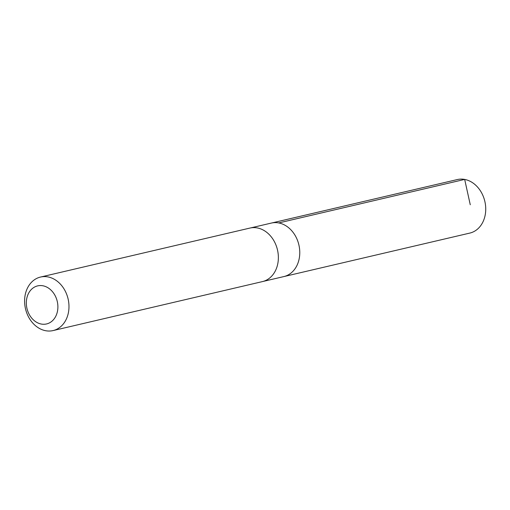 <?xml version="1.0" encoding="UTF-8"?>
<svg xmlns="http://www.w3.org/2000/svg" width="510" height="510" viewBox="0 0 510 510"><rect width="100%" height="100%" fill="white"/><g stroke="black" fill="none" stroke-linecap="round" stroke-linejoin="round"><path stroke-width="0.76" d="M250.588 227.925L271.333 223.074A27.476 21.854 76.8 0 1 298.873 244.845A27.476 21.854 76.8 0 1 283.847 276.579L469.806 233.089A27.483 21.866 -103.2 0 0 484.5 200.028A27.483 21.866 -103.2 0 0 457.285 179.565L271.333 223.074A27.476 21.854 76.8 0 1 298.873 244.845A27.476 21.854 76.8 0 1 283.847 276.579L263.103 281.431M53.053 330.582L262.44 281.596A27.483 21.866 -103.2 0 0 277.134 248.536A27.483 21.866 -103.2 0 0 249.919 228.072L40.526 277.051A27.483 21.866 -103.2 0 0 25.5 308.799A27.483 21.866 -103.2 0 0 53.053 330.582A27.483 21.866 -103.2 0 0 67.741 297.521A27.483 21.866 -103.2 0 0 40.526 277.051M57.012 300.435A19.552 15.555 -103.2 0 0 30.154 290.834A19.552 15.555 -103.2 0 0 39.155 323.467A19.552 15.555 -103.2 0 0 57.012 300.435M470.265 204.752L464.674 179.418L278.721 222.934"/></g></svg>
